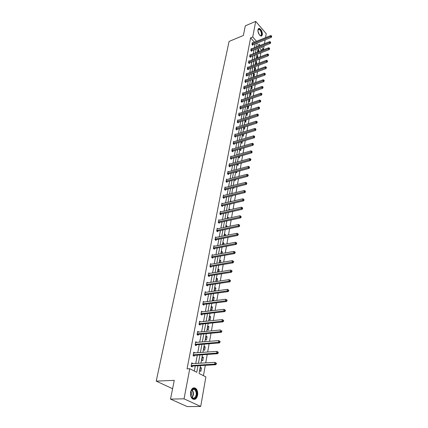<?xml version="1.0" encoding="UTF-8"?>
<svg xmlns="http://www.w3.org/2000/svg" width="428" height="428" viewBox="0 0 428 428"><rect width="100%" height="100%" fill="white"/><g stroke="black" fill="none" stroke-linecap="round" stroke-linejoin="round"><path stroke-width="0.64" d="M190.637 391.968C191.707 388.18 193.435 387.019 195.826 388.469C197.394 390.063 197.982 392.326 197.592 395.258C196.538 399.099 194.788 400.266 192.349 398.768C190.797 397.152 190.23 394.884 190.637 391.968M257.924 29.612L259.149 28.334C261.299 29.361 262.38 31.512 262.396 34.786L261.155 36.08C259.004 35.037 257.929 32.881 257.924 29.612M200.507 365.587L199.074 373.467L205.884 376.929L200.695 406.461L187.255 406.6L170.515 399.099L174.271 380.364L156.225 381.113L229.092 41.43L243.371 35.481L245.303 25.83L255.698 21.4L266.227 33.689L265.531 37.669M265.146 39.863L264.467 43.715M264.081 45.914L263.498 49.22L261.487 46.941M261.278 50.665L261.385 50.049L263.498 49.22M203.45 375.693L205.296 365.314M205.724 362.907L207.232 354.443M207.66 352.035L209.131 343.754M209.56 341.357L210.999 333.257M211.427 330.855L212.839 322.931M213.262 320.535L214.642 312.782M215.07 310.391L216.418 302.799M216.846 300.413L218.168 292.987M218.59 290.601L219.885 283.331M220.308 280.955L221.57 273.834M221.993 271.464L223.234 264.493M223.657 262.123L224.871 255.302M225.294 252.937L226.482 246.255M226.899 243.89L228.065 237.347M228.482 234.993L229.622 228.584M230.039 226.235L231.157 219.955M231.575 217.611L232.672 211.459M233.089 209.121L234.159 203.091M234.576 200.759L235.625 194.852M236.037 192.525L237.069 186.742M237.481 184.415L238.492 178.744M238.904 176.427L239.894 170.868M240.301 168.557L241.274 163.111M241.681 160.805L242.633 155.466M243.04 153.165L243.971 147.933M244.383 145.638L245.292 140.507M245.699 138.217L246.598 133.188M247.004 130.904L247.882 125.971M248.283 123.697L249.144 118.856M249.551 116.587L250.396 111.842M250.797 109.579L251.627 104.924M252.028 102.667L252.836 98.103M253.237 95.856L254.034 91.378M254.435 89.131L255.216 84.739M255.612 82.502L256.383 78.196M256.779 75.965L257.528 71.733M257.924 69.513L258.662 65.361M259.058 63.146L259.78 59.075M260.176 56.865L260.887 52.869M200.695 406.461L184.04 398.832L189.759 368.722L196.768 372.29L197.971 365.731M170.515 399.099L184.04 398.832M156.225 381.113L172.596 388.731M193.627 352.875L194.836 352.79L193.756 352.207L193.108 355.609L194.2 356.187L194.339 355.427M221.362 331.283L221.784 331.534L221.897 330.86L221.479 330.609L221.362 331.283L220.243 331.668L197.501 333.813L198.565 334.418L221.292 332.294L220.243 331.668L220.532 329.983L197.811 332.165L198.752 331.978L197.693 331.368L197.073 334.664L198.137 335.263L198.276 334.53M201.492 311.98L202.54 311.857L201.502 311.226L200.903 314.409L201.941 315.035L202.075 314.323M206.146 292.356L205.189 291.741L204.605 294.822L205.622 295.47L205.756 294.78M209.618 273.465L208.757 272.882L208.195 275.862L209.19 276.531L209.313 275.862M212.994 255.168L212.213 254.617L211.667 257.506L212.641 258.191L212.759 257.544M216.274 237.449L215.562 236.919L215.033 239.717L215.985 240.424L216.103 239.798M219.457 220.276L218.804 219.767L218.291 222.48L219.222 223.197L219.339 222.592M222.555 203.616L221.95 203.134L221.453 205.766L222.367 206.494L222.48 205.905M225.561 187.453L225.005 186.988L224.523 189.545L225.417 190.289L225.524 189.716M228.482 171.767L227.969 171.323L227.498 173.8L228.375 174.56L228.482 174.003M231.329 156.536L230.847 156.108L230.392 158.515L231.254 159.28L231.355 158.745M234.089 141.738L233.64 141.326L233.201 143.664L234.046 144.439L234.143 143.915M236.78 127.357L236.358 126.956L235.93 129.229L236.759 130.016L236.855 129.507M239.396 113.372L239.001 112.987L238.583 115.196L239.396 115.993L239.493 115.496M241.943 99.767L241.574 99.398L241.167 101.548L241.964 102.351L242.055 101.869M244.425 86.531L244.072 86.172L243.676 88.264L244.463 89.078L244.554 88.607M246.838 73.648L246.507 73.3L246.121 75.339L246.897 76.157L246.983 75.697M249.192 61.102L248.882 60.765L248.502 62.75L249.262 63.574L249.347 63.13M251.487 48.883L251.188 48.557L250.824 50.493L251.568 51.317L251.653 50.884M194.333 371.055L195.296 365.887M195.735 363.506L197.292 355.133M197.736 352.752L199.261 344.561M199.699 342.186L201.187 334.172M201.631 331.796L203.086 323.953M203.53 321.583L204.953 313.906M205.397 311.541L206.794 304.024M207.232 301.665L208.596 294.309M209.035 291.95L210.373 284.748M210.811 282.389L212.122 275.338M212.561 272.989L213.845 266.082M214.278 263.734L215.535 256.971M215.974 254.628L217.205 248.005M217.638 245.667L218.842 239.182M219.275 236.845L220.457 230.489M220.891 228.161L222.046 221.934M222.48 219.607L223.614 213.508M224.047 211.186L225.155 205.21M225.588 202.893L226.674 197.035M227.102 194.729L228.172 188.983M228.6 186.683L229.643 181.055M230.071 178.754L231.099 173.238M231.527 170.943L232.527 165.534M232.955 163.245L233.939 157.948M234.362 155.664L235.33 150.463M235.753 148.19L236.7 143.091M237.123 140.817L238.054 135.82M238.471 133.552L239.386 128.651M239.803 126.394L240.697 121.584M241.114 119.332L241.991 114.618M242.409 112.366L243.27 107.744M243.687 105.502L244.527 100.965M244.944 98.729L245.774 94.278M246.186 92.047L246.999 87.681M247.411 85.456L248.208 81.17M248.62 78.955L249.401 74.75M249.813 72.541L250.578 68.416M250.99 66.212L251.739 62.162M252.151 59.963L252.889 55.988M253.296 53.8L254.018 49.899M254.425 47.711L255.136 43.886M254.403 42.169L250.605 37.883L187.063 368.872L189.759 368.722M252.611 42.891L252.322 42.57L251.958 44.48L252.702 45.309L252.782 44.881M250.348 54.955L250.043 54.618L249.668 56.582L250.423 57.406L250.508 56.967M248.021 67.335L247.7 66.993L247.32 69.004L248.085 69.823L248.17 69.373M245.64 80.047L245.298 79.694L244.907 81.759L245.688 82.572L245.774 82.112M243.19 93.106L242.831 92.737L242.43 94.861L243.222 95.669L243.313 95.193M240.68 106.524L240.295 106.144L239.883 108.327L240.691 109.124L240.782 108.637M238.096 120.316L237.69 119.92L237.267 122.167L238.086 122.954L238.182 122.451M235.443 134.494L235.009 134.087L234.576 136.398L235.411 137.179L235.507 136.66M232.72 149.083L232.254 148.66L231.805 151.036L232.661 151.812L232.757 151.277M229.916 164.095L229.419 163.656L228.953 166.101L229.825 166.867L229.927 166.315M227.033 179.557L226.498 179.097L226.021 181.616L226.91 182.365L227.017 181.804M224.069 195.473L223.491 195.002L222.999 197.592L223.903 198.33L224.015 197.752M221.014 211.881L220.388 211.384L219.885 214.059L220.805 214.786L220.923 214.187M217.873 228.793L217.194 228.279L216.675 231.034L217.617 231.746L217.734 231.125M214.642 246.239L213.898 245.699L213.363 248.54L214.326 249.235L214.444 248.598M211.32 264.242L210.501 263.675L209.945 266.612L210.929 267.286L211.052 266.628M207.896 282.833L206.986 282.234L206.414 285.262L207.419 285.925L207.548 285.246M204.37 302.034L203.364 301.403L202.77 304.533L203.798 305.175L203.931 304.469M199.523 321.958L200.662 321.835L199.614 321.214L199.004 324.451L200.053 325.066L200.192 324.344M195.607 342.395L196.81 342.293L195.74 341.699L195.109 345.048L196.185 345.637L196.324 344.888M191.61 363.538L192.83 363.463L191.733 362.89L191.075 366.357L192.177 366.924L192.322 366.149M250.605 37.883L252.734 37.011L255.698 21.4M260.154 45.432L258.935 44.047L258.571 46.063M258.17 48.252L257.458 52.163M257.062 54.361L256.335 58.347M255.939 60.551L255.2 64.612M254.799 66.822L254.045 70.962M253.644 73.177L252.878 77.393M252.472 79.619L251.691 83.915M251.284 86.146L250.487 90.527M250.086 92.764L249.273 97.231M248.866 99.473L248.037 104.025M247.63 106.272L246.785 110.911M246.373 113.169L245.517 117.898M245.105 120.161L244.228 124.987M243.816 127.255L242.922 132.172M242.51 134.446L241.595 139.464M241.183 141.743L240.252 146.858M239.841 149.142L238.888 154.358M238.476 156.653L237.508 161.977M237.091 164.272L236.101 169.702M235.684 172.002L234.678 177.54M234.26 179.851L233.233 185.501M232.811 187.812L231.762 193.579M231.345 195.901L230.275 201.781M229.852 204.108L228.761 210.111M228.338 212.438L227.225 218.569M226.797 220.901L225.663 227.156M225.235 229.499L224.079 235.881M223.651 238.225L222.469 244.741M222.041 247.095L220.832 253.745M220.404 256.099L219.168 262.894M218.74 265.253L217.478 272.192M217.049 274.557L215.76 281.64M215.332 284.01L214.016 291.249M213.583 293.619L212.24 301.012M211.812 303.388L210.437 310.942M210.004 313.323L208.602 321.037M208.169 323.424L206.735 331.309M206.301 333.696L204.841 341.753M204.402 344.144L202.909 352.383M202.471 354.775L200.941 363.195M256.522 41.313L252.734 37.011M198.41 363.345L199.951 354.946M200.39 352.565L201.898 344.347M202.337 341.967L203.814 333.926M204.252 331.545L205.697 323.68M206.136 321.305L207.548 313.606M207.981 311.231L209.367 303.698M209.806 301.328L211.159 293.956M211.593 291.586L212.919 284.369M213.353 282.004L214.653 274.937M215.086 272.577L216.359 265.66M216.787 263.306L218.034 256.527M218.467 254.173L219.687 247.539M220.115 245.191L221.313 238.69M221.741 236.347L222.913 229.98M223.341 227.643L224.486 221.404M224.914 219.072L226.038 212.962M226.466 210.635L227.568 204.643M227.996 202.321L229.071 196.452M229.499 194.135L230.553 188.384M230.981 186.073L232.013 180.434M232.436 178.128L233.453 172.602M233.875 170.307L234.87 164.887M235.293 162.592L236.267 157.279M236.689 154.995L237.647 149.784M238.064 147.505L239.001 142.396M239.423 140.122L240.343 135.114M240.755 132.846L241.66 127.935M242.077 125.672L242.96 120.857M243.377 118.599L244.244 113.875M244.656 111.622L245.506 106.989M245.923 104.742L246.758 100.195M247.165 97.959L247.989 93.502M248.395 91.266L249.198 86.895M249.61 84.664L250.396 80.373M250.808 78.153L251.578 73.942M251.985 71.727L252.745 67.597M253.151 65.388L253.895 61.332M254.302 59.134L255.029 55.153M255.436 52.96L256.153 49.054M256.554 46.866L257.26 43.03M261.385 50.049L259.373 47.776M199.78 370.825L200.4 367.395L201.47 367.952L200.85 371.376L199.78 370.825M201.711 360.183L202.321 356.813L203.38 357.38L202.77 360.75L201.711 360.183M203.61 349.724L204.21 346.407L205.253 346.99L204.659 350.302L203.61 349.724M205.477 339.436L206.071 336.178L207.099 336.766L206.51 340.025L205.477 339.436M207.312 329.319L207.896 326.115L208.918 326.714L208.34 329.918L207.312 329.319M209.121 319.368L209.693 316.212L210.704 316.827L210.132 319.978L209.121 319.368M210.897 309.578L211.459 306.475L212.459 307.101L211.897 310.204L210.897 309.578M212.646 299.948L213.198 296.898L214.187 297.53L213.636 300.579L212.646 299.948M215.279 291.072L214.364 290.473L214.91 287.466L215.889 288.114L215.354 291.056M216.605 281.512L216.06 281.148L216.595 278.189L217.563 278.842L217.092 281.442M217.943 272.117L218.253 269.057L219.211 269.72L218.804 271.978M219.377 262.856L219.885 260.069L220.832 260.743L220.484 262.669M221.041 253.708L221.49 251.22L222.426 251.899L222.137 253.51M222.678 244.704L223.074 242.505L223.999 243.195L223.764 244.495M224.283 235.839L224.63 233.923L225.551 234.619L225.369 235.619M225.866 227.113L226.166 225.47L227.075 226.177L226.947 226.888M227.429 218.521L227.68 217.146L228.579 217.857L228.499 218.285M228.964 210.062L229.167 208.944L230.029 209.822M230.478 201.732L230.633 200.866L231.414 201.508M231.115 203.808L231.05 204.167L230.724 203.899M231.965 193.531L232.078 192.905L232.629 193.365M232.597 195.591L232.49 196.174L231.976 195.746M233.431 185.447L233.501 185.062L233.832 185.345M234.057 187.501L233.913 188.299L233.223 187.71M235.496 179.525L235.314 180.536L234.458 179.797M236.919 171.671L236.7 172.891L235.881 171.949M238.316 163.929L238.059 165.347L237.219 164.598L237.289 164.218M239.691 156.306L239.402 157.916L238.567 157.162L238.669 156.595M241.05 148.789L240.723 150.586L239.899 149.827L240.033 149.088M242.387 141.379L242.029 143.359L241.21 142.594L241.376 141.684M243.709 134.076L243.318 136.238L242.505 135.467L242.703 134.387M244.918 126.907L244.586 129.208L243.783 128.432L244.008 127.191M246.02 119.867L245.838 122.274L245.041 121.499L245.292 120.102M247.117 112.922L247.464 113.27L247.074 115.442L246.282 114.656L246.565 113.104M248.208 106.08L248.679 106.556L248.288 108.696L247.507 107.909L247.817 106.208M249.283 99.328L249.872 99.927L249.492 102.041L248.716 101.254L249.053 99.408M250.353 92.667L251.054 93.39L250.68 95.476L249.909 94.684L250.268 92.699M251.086 88.205L251.461 86.146L252.22 86.943L251.846 88.997L251.086 88.205M252.247 81.807L252.616 79.774L253.371 80.576L253.001 82.604L252.247 81.807M253.392 75.494L253.756 73.488L254.505 74.29L254.141 76.296L253.392 75.494M254.521 69.266L254.885 67.287L255.623 68.089L255.265 70.069L254.521 69.266M255.639 63.114L255.992 61.161L256.73 61.969L256.377 63.922L255.639 63.114M256.741 57.042L257.094 55.116L257.822 55.924L257.474 57.855L256.741 57.042M258.469 51.767L257.827 51.05L258.175 49.145L258.897 49.958L258.582 51.724M257.961 50.327L258.897 49.958M256.88 56.293L257.822 55.924M255.784 62.333L256.73 61.969M254.671 68.448L255.623 68.089M253.547 74.643L254.505 74.29M252.408 80.924L253.371 80.576M251.252 87.285L252.22 86.943M250.08 93.732L251.054 93.39M248.898 100.264L249.872 99.927M247.694 106.882L248.679 106.556M246.475 113.597L247.464 113.27M245.239 120.396L246.234 120.075M243.987 127.293L244.987 126.977M228.991 209.907L230.055 209.661M227.503 218.093L228.579 217.857M225.995 226.401L227.075 226.177M224.465 234.838L225.551 234.619M222.913 243.404L223.999 243.195M221.329 252.097L222.426 251.899M219.73 260.93L220.832 260.743M218.098 269.902L219.211 269.72M216.445 279.019L217.563 278.842M214.765 288.274L215.889 288.114M213.058 297.679L214.187 297.53M211.32 307.24L212.459 307.101M209.56 316.955L210.704 316.827M207.767 326.832L208.918 326.714M205.943 336.873L207.099 336.766M204.092 347.081L205.253 346.99M202.203 357.46L203.38 357.38M200.288 368.016L201.47 367.952M252.274 43.913L253.012 44.742L271.304 37.386L270.576 36.53L252.044 44.052M271.422 36.262L271.71 36.605L271.486 35.877L271.422 36.262L270.576 36.53L270.742 35.561L252.242 42.993M253.012 44.742L252.499 45.079M271.304 37.386L271.71 36.605M271.486 35.877L270.742 35.561M251.14 49.916L251.883 50.745L270.277 43.458L269.538 42.607L250.904 50.055M270.389 42.34L270.683 42.682L270.453 41.944L270.389 42.34L269.538 42.607L269.704 41.628L251.108 48.99M251.883 50.745L251.364 51.087M270.277 43.458L270.683 42.682M270.453 41.944L269.704 41.628M249.989 56.004L250.738 56.828L269.233 49.616L268.49 48.765L249.754 56.143M269.346 48.498L269.64 48.835L269.41 48.097L269.346 48.498L268.49 48.765L268.656 47.77L249.957 55.057M250.738 56.828L250.214 57.175M269.233 49.616L269.64 48.835M269.41 48.097L268.656 47.77M257.865 30.297L259.261 29.067C261.674 29.81 262.867 36.648 260.406 35.631L259.759 35.24M259.93 35.38L260.411 35.535C262.423 35.872 261.16 30.014 259.095 29.398L257.897 30.072M261.374 36.08C263.15 35.294 261.374 29.222 259.175 28.58L258.48 28.526M192.964 388.715C196.832 386.987 198.362 397.211 194.43 398.559C191.99 398.891 190.701 397.082 190.562 393.123L191.739 389.678L192.964 388.715M190.958 396.178L192.001 397.762L194.103 398.2C196.741 395.777 196.966 392.883 194.788 389.517L192.744 389.084L191.61 389.978L190.925 391.229M190.893 391.326C191.733 392.888 191.739 394.477 190.925 396.087M194.542 399.292C197.661 398.259 198.228 390.705 195.382 388.517L193.638 387.832M248.823 62.167L249.583 62.991L268.174 55.854L267.425 55.009L248.588 62.306M268.286 54.736L268.586 55.073L268.356 54.329L268.286 54.736L267.425 55.009L267.596 54.003L248.796 61.209M249.583 62.991L249.048 63.339M268.174 55.854L268.586 55.073M268.356 54.329L267.596 54.003M247.641 68.416L248.406 69.234L267.099 62.178L266.344 61.332L247.405 68.555M267.211 61.06L267.516 61.397L267.281 60.648L267.211 61.06L266.344 61.332L266.521 60.311L247.619 67.442M248.406 69.234L247.866 69.587M267.099 62.178L267.516 61.397M267.281 60.648L266.521 60.311M246.448 74.745L247.218 75.563L266.013 68.587L265.253 67.742L246.207 74.884M266.125 67.469L266.43 67.806L266.195 67.052L266.125 67.469L265.253 67.742L265.43 66.709L246.421 73.755M247.218 75.563L246.667 75.917M266.013 68.587L266.43 67.806M266.195 67.052L265.43 66.709M245.233 81.159L246.014 81.973L264.911 75.082L264.146 74.242L244.998 81.299M265.023 73.964L265.328 74.301L265.093 73.546L265.023 73.964L264.146 74.242L264.322 73.193L245.212 80.154M246.014 81.973L245.458 82.331M264.911 75.082L265.328 74.301M265.093 73.546L264.322 73.193M244.008 87.66L244.789 88.468L263.798 81.668L263.022 80.833L243.767 87.799M263.905 80.55L264.215 80.887L263.98 80.127L263.905 80.55L263.022 80.833L263.199 79.769L243.987 86.638M244.789 88.468L244.228 88.831M263.798 81.668L264.215 80.887M263.98 80.127L263.199 79.769M242.762 94.251L243.553 95.053L262.664 88.345L261.882 87.51L242.521 94.385M262.771 87.226L263.086 87.563L262.846 86.798L262.771 87.226L261.882 87.51L262.064 86.435L242.74 93.213M243.553 95.053L242.981 95.423M262.664 88.345L263.086 87.563M262.846 86.798L262.064 86.435M241.499 100.928L242.302 101.73L261.513 95.118L260.727 94.288L241.258 101.067M261.626 93.999L261.941 94.331L261.695 93.561L261.626 93.999L260.727 94.288L260.914 93.192L241.483 99.874M242.302 101.73L241.718 102.099M261.513 95.118L261.941 94.331M261.695 93.561L260.914 93.192M240.22 107.701L241.028 108.498L260.352 101.982L259.555 101.152L239.974 107.835M260.459 100.864L260.775 101.195L260.534 100.419L260.459 100.864L259.555 101.152L259.743 100.045L240.204 106.631M241.028 108.498L240.434 108.873M260.352 101.982L260.775 101.195M260.534 100.419L259.743 100.045M238.926 114.565L239.739 115.362L259.17 108.942L258.368 108.118L238.68 114.699M259.277 107.829L259.598 108.156L259.352 107.38L259.277 107.829L258.368 108.118L258.56 107L238.91 113.479M239.739 115.362L239.134 115.737M259.17 108.942L259.598 108.156M259.352 107.38L258.56 107M237.61 121.525L238.428 122.317L257.972 116.004L257.164 115.186L237.363 121.664M258.079 114.891L258.405 115.218L258.154 114.437L258.079 114.891L257.164 115.186L257.356 114.046L237.594 120.423M238.428 122.317L237.818 122.697M257.972 116.004L258.405 115.218M258.154 114.437L257.356 114.046M236.272 128.587L237.101 129.374L256.757 123.168L255.939 122.355L236.026 128.721M256.864 122.055L257.191 122.381L257.271 121.916L256.939 121.589L256.864 122.055L255.939 122.355L256.137 121.199L236.261 127.464M237.101 129.374L236.486 129.754M256.757 123.168L257.191 122.381M256.939 121.589L256.137 121.199M234.924 135.746L235.758 136.527L255.527 130.433L254.697 129.625L234.672 135.879M255.628 129.32L255.96 129.647L255.709 128.855L255.628 129.32L254.697 129.625L254.901 128.453L234.913 134.606M235.758 136.527L235.127 136.912M255.527 130.433L255.96 129.647M255.709 128.855L254.901 128.453M233.549 143.006L234.394 143.781L254.275 137.805L253.44 136.997L233.297 143.139M254.376 136.692L254.714 137.019L254.462 136.222L254.376 136.692L253.44 136.997L253.644 135.81L233.544 141.845M234.394 143.781L233.752 144.172M254.275 137.805L254.714 137.019M254.462 136.222L253.644 135.81M232.158 150.372L233.014 151.143L253.007 145.285L252.167 144.482L231.906 150.506M253.109 144.177L253.446 144.498L253.194 143.696L253.109 144.177L252.167 144.482L252.37 143.278L232.153 149.19M233.014 151.143L232.361 151.539M253.007 145.285L253.446 144.498M253.194 143.696L252.37 143.278M230.746 157.841L231.607 158.611L251.723 152.876L250.867 152.079L230.494 157.975M251.819 151.769L252.162 152.084L251.905 151.277L251.819 151.769L250.867 152.079L251.081 150.854L230.746 156.643M231.607 158.611L230.943 159.007M251.723 152.876L252.162 152.084M251.905 151.277L251.081 150.854M229.317 165.422L230.184 166.187L250.412 160.575L249.556 159.788L229.06 165.556M250.514 159.473L250.856 159.788L250.942 159.291L250.599 158.975L250.514 159.473L249.556 159.788L249.765 158.547L229.312 164.202M230.184 166.187L229.51 166.588M250.412 160.575L250.856 159.788M250.599 158.975L249.765 158.547M227.862 173.115L228.739 173.875L249.091 168.397L248.219 167.61L227.605 173.244M249.187 167.294L249.535 167.61L249.273 166.792L249.187 167.294L248.219 167.61L248.438 166.353L227.862 171.874M228.739 173.875L228.054 174.282M249.091 168.397L249.535 167.61M249.273 166.792L248.438 166.353M226.385 180.921L227.273 181.67L247.742 176.331L246.865 175.555L226.128 181.049M247.839 175.234L248.192 175.544L248.277 175.036L247.924 174.72L247.839 175.234L246.865 175.555L247.084 174.276L226.391 179.658M227.273 181.67L226.573 182.082M247.742 176.331L248.192 175.544M247.924 174.72L247.084 174.276M224.893 188.844L225.786 189.588L246.378 184.388L245.49 183.617L224.63 188.973M246.475 183.296L246.828 183.601L246.56 182.777L246.475 183.296L245.49 183.617L245.715 182.317L224.898 187.56M225.786 189.588L225.075 190.005M246.378 184.388L246.828 183.601M246.56 182.777L245.715 182.317M223.373 196.885L224.277 197.624L244.987 192.573L244.094 191.808L223.111 197.014M245.084 191.476L245.442 191.787L245.174 190.952L245.084 191.476L244.094 191.808L244.318 190.487L223.379 195.58M224.277 197.624L223.55 198.041M244.987 192.573L245.442 191.787M245.174 190.952L244.318 190.487M221.827 205.044L222.742 205.777L243.58 200.876L242.676 200.122L221.565 205.173M243.676 199.79L244.035 200.095L243.767 199.255L243.676 199.79L242.676 200.122L242.906 198.779L221.838 203.717M222.742 205.777L222.004 206.205M243.58 200.876L244.035 200.095M243.767 199.255L242.906 198.779M220.265 213.331L221.185 214.059L242.146 209.313L241.237 208.564L219.997 213.46M242.243 208.233L242.606 208.532L242.697 207.987L242.334 207.687L242.243 208.233L241.237 208.564L241.467 207.2L220.276 211.983M221.185 214.059L220.431 214.487M242.146 209.313L242.606 208.532M242.334 207.687L241.467 207.2M218.676 221.747L219.607 222.464L240.697 217.884L239.776 217.14L218.408 221.875M240.787 216.803L241.157 217.103L240.884 216.247L240.787 216.803L239.776 217.14L240.012 215.755L218.692 220.372M219.607 222.464L218.836 222.902M240.697 217.884L241.157 217.103M240.884 216.247L240.012 215.755M217.06 230.291L218.002 231.002L239.22 226.589L238.289 225.856L216.793 230.414M239.311 225.513L239.68 225.807L239.407 224.951L239.311 225.513L238.289 225.856L238.53 224.449L217.076 228.894M218.002 231.002L217.215 231.441M239.22 226.589L239.68 225.807M239.407 224.951L238.53 224.449M215.418 238.968L216.37 239.669L237.722 235.432L236.78 234.704L215.15 239.091M237.808 234.362L238.182 234.651L238.284 234.079L237.904 233.79L237.808 234.362L236.78 234.704L237.021 233.276L215.439 237.545M216.37 239.669L215.568 240.119M237.722 235.432L238.182 234.651M237.904 233.79L237.021 233.276M213.754 247.78L214.717 248.475L236.197 244.42L235.245 243.698L213.481 247.903M236.283 243.35L236.663 243.639L236.759 243.056L236.379 242.767L236.283 243.35L235.245 243.698L235.491 242.248L213.781 246.335M214.717 248.475L213.898 248.93M236.197 244.42L236.663 243.639M236.379 242.767L235.491 242.248M212.063 256.736L213.037 257.421L234.646 253.547L233.688 252.841L211.79 256.859M234.731 252.488L235.116 252.771L235.218 252.183L234.833 251.894L234.731 252.488L233.688 252.841L233.939 251.364L212.09 255.259M213.037 257.421L212.197 257.881M234.646 253.547L235.116 252.771M234.833 251.894L233.939 251.364M210.346 265.831L211.325 266.51L233.073 262.829L232.104 262.129L210.068 265.954M233.158 261.77L233.544 262.054L233.645 261.454L233.26 261.171L233.158 261.77L232.104 262.129L232.356 260.631L210.373 264.333M211.325 266.51L210.469 266.97M233.073 262.829L233.544 262.054M233.26 261.171L232.356 260.631M208.596 275.076L209.592 275.744L231.473 272.262L230.494 271.571L208.318 275.193M231.559 271.213L231.949 271.486L232.051 270.876L231.66 270.603L231.559 271.213L230.494 271.571L230.751 270.047L208.634 273.546M209.592 275.744L208.714 276.21M231.473 272.262L231.949 271.486M231.66 270.603L230.751 270.047M206.826 284.465L207.826 285.123L229.847 281.854L228.857 281.169L206.542 284.583M229.927 280.805L230.323 281.078L230.43 280.458L230.034 280.185L229.927 280.805L228.857 281.169L229.119 279.623L206.863 282.913M207.826 285.123L206.927 285.599M229.847 281.854L230.323 281.078M230.034 280.185L229.119 279.623M204.819 294.084L205.836 294.731L205.017 294.015L206.034 294.662L228.194 291.602L227.188 290.933L204.739 294.132M228.274 290.564L228.675 290.831L228.782 290.2L228.381 289.933L228.274 290.564L227.188 290.933L227.461 289.355L205.06 292.431M205.836 294.731L205.114 295.143M228.194 291.602L228.675 290.831M228.381 289.933L227.461 289.355M203.188 303.714L204.215 304.356L226.514 301.515L225.497 300.857L202.904 303.832M226.589 300.483L226.995 300.75L227.102 300.108L226.696 299.841L226.589 300.483L225.497 300.857L225.77 299.258L203.23 302.104M203.172 303.72L204.199 304.356L203.268 304.843M226.514 301.515L226.995 300.75M226.696 299.841L225.77 299.258M201.321 313.58L202.364 314.211L224.802 311.6L223.774 310.953L201.037 313.697M224.877 310.573L223.774 310.953L224.053 309.321L225.396 310.182L224.989 309.925L224.877 310.573L225.289 310.835L225.396 310.182M201.369 311.937L224.053 309.321L224.989 309.925M202.364 314.211L201.395 314.703M224.802 311.6L225.289 310.835M199.427 323.611L200.475 324.226L223.063 321.856L222.025 321.219L199.143 323.723M223.138 320.84L222.025 321.219L222.309 319.566L223.662 320.433L223.25 320.176L223.138 320.84L223.55 321.096L223.662 320.433M199.48 321.936L222.309 319.566L223.25 320.176M200.475 324.226L199.485 324.734M223.063 321.856L223.55 321.096M197.501 333.813L197.212 333.926M198.565 334.418L197.543 334.926M221.479 330.609L221.897 330.86M221.292 332.294L221.784 331.534M195.543 344.187L196.613 344.781L219.494 342.908L218.43 342.298L195.248 344.294M219.559 341.908L218.43 342.298L218.724 340.581L220.104 341.464L219.676 341.223L219.559 341.908L219.987 342.154L220.104 341.464M195.601 342.448L218.724 340.581L219.676 341.223M196.613 344.781L195.564 345.3M219.494 342.908L219.987 342.154M193.547 354.737L194.633 355.32L217.659 353.715L216.584 353.116L193.253 354.849M217.729 352.72L216.584 353.116L216.884 351.372L218.275 352.26L217.847 352.019L217.729 352.72L218.157 352.961L218.275 352.26M193.611 352.966L216.884 351.372L217.847 352.019M194.633 355.32L193.552 355.845M217.659 353.715L218.157 352.961M191.519 365.475L192.616 366.042L215.798 364.71L214.706 364.126L191.225 365.582M215.862 363.725L214.706 364.126L215.011 362.35L216.413 363.249L215.98 363.014L215.862 363.725L216.295 363.961L216.413 363.249M191.584 363.666L215.011 362.35L215.98 363.014M192.616 366.042L191.509 366.577M215.798 364.71L216.295 363.961M252.108 44.004L252.846 44.833M250.974 50.012L251.718 50.836M249.824 56.095L250.573 56.919M257.907 31.078L259.272 34.636M258.951 34.133L258.009 31.672M194.788 389.517L191.974 389.598C193.948 392.273 193.964 394.996 192.022 397.778M191.798 397.559C193.563 394.926 193.547 392.342 191.744 389.817M248.657 62.258L249.417 63.082M247.475 68.507L248.24 69.325M246.277 74.836L247.052 75.649M245.067 81.25L245.843 82.064M243.837 87.751L244.623 88.559M242.59 94.337L243.382 95.144M241.328 101.019L242.125 101.821M240.049 107.786L240.852 108.589M238.749 114.651L239.562 115.448M237.433 121.616L238.257 122.408M236.096 128.673L236.925 129.459M234.742 135.831L235.582 136.612M233.372 143.091L234.218 143.867M231.981 150.458L232.832 151.228M230.564 157.927L231.425 158.697M229.135 165.508L230.002 166.267M227.68 173.196L228.557 173.955M226.203 181.001L227.091 181.756M224.705 188.925L225.599 189.668M223.186 196.966L224.09 197.704M221.64 205.124L222.555 205.857M220.072 213.411L220.998 214.139M218.483 221.827L219.414 222.544M216.868 230.366L217.809 231.077M215.225 239.043L216.177 239.75M213.561 247.855L214.524 248.55M211.871 256.811L212.839 257.495M210.148 265.906L211.132 266.585M208.404 275.145L209.394 275.814M206.628 284.54L207.628 285.198M202.984 303.784L204.012 304.426M201.123 313.649L202.16 314.275M199.223 323.68L200.272 324.296M197.297 333.877L198.357 334.482M195.334 344.251L196.409 344.845M193.338 354.801L194.424 355.379M191.311 365.533L192.407 366.101M195.826 388.469L195.345 388.485M258.148 29.607L258.806 29.334M191.61 389.978L191.739 389.678M201.299 313.585L202.337 314.211M199.389 323.616L200.438 324.231M197.447 333.819L198.512 334.423M195.473 344.198L196.548 344.786M193.467 354.753L194.553 355.331M191.428 365.491L192.525 366.058"/></g></svg>
